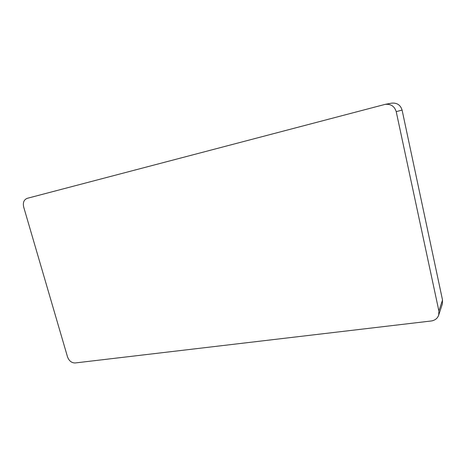 <?xml version="1.0" encoding="UTF-8"?>
<svg xmlns="http://www.w3.org/2000/svg" width="466" height="466" viewBox="0 0 466 466"><rect width="100%" height="100%" fill="white"/><g stroke="black" fill="none" stroke-linecap="round" stroke-linejoin="round"><path stroke-width="0.7" d="M23.679 207.009L67.512 356.874C69.044 360.929 71.607 362.956 75.189 362.956L431.184 320.987C434.929 320.41 437.428 318.482 438.675 315.202L438.885 310.962L396.217 111.642C394.521 106.236 390.823 103.813 385.108 104.378L27.238 198.324C23.923 199.669 22.741 202.564 23.679 207.009M438.885 310.962L442.525 300.052L402.088 110.075L396.217 111.642M385.108 104.378L391.498 103.172C396.95 102.631 400.48 104.932 402.088 110.075M442.525 300.052L442.316 304.112L438.675 315.202"/></g></svg>
